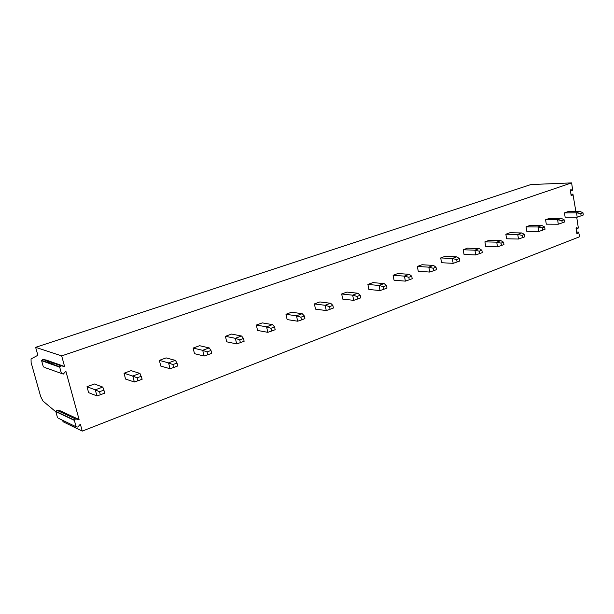 <?xml version="1.0" encoding="UTF-8"?>
<svg xmlns="http://www.w3.org/2000/svg" width="614" height="614" viewBox="0 0 614 614"><rect width="100%" height="100%" fill="white"/><g stroke="black" fill="none" stroke-linecap="round" stroke-linejoin="round"><path stroke-width="0.92" d="M79.099 419.546L75.568 418.971L57.018 410.321L60.433 410.889L79.099 419.546L65.875 371.224L63.25 374.095L44.791 367.533M61.761 419.853L63.372 421.902L82.261 431.105L80.357 424.151L77.786 427.06L76.09 426.791L58.714 418.38M64.585 366.504L60.978 365.798L42.842 359.39L46.334 360.08L64.585 366.504L61.676 355.89L35.635 347.324L37.861 355.283L31.045 358.929L31.122 362.575L40.654 396.483L43.003 401.08L55.866 411.841M42.842 359.39L41.614 360.702L43.371 367.003M57.018 410.321L55.782 411.342L57.524 417.804M75.568 418.971L74.294 420.045L76.09 426.791M60.978 365.798L59.704 367.18L61.515 373.757M61.676 355.89L571.611 182.895L530.926 184.545L35.635 347.324M570.797 189.626L572.417 190.302L572.655 189.895L571.611 182.895M570.897 189.626L570.391 190.509L571.112 195.329L571.903 195.689L572.954 194.216L570.951 194.277M575.871 211.485L572.954 194.216M576.508 227.679L578.073 228.285L578.319 227.878L576.723 217.187M576.623 227.679L576.086 228.569L576.792 233.305L577.582 233.635L578.618 232.138L576.615 232.115M82.261 431.105L579.639 236.751L578.618 232.138M581.113 215.829L583.3 215.015L582.978 212.812L580.123 211.446L568.127 211.561L564.481 212.881L565.141 217.226L577.198 217.187L576.546 212.812L580.783 213.618L581.113 215.829L577.198 217.187M562.224 222.859L564.489 222.015L564.143 219.781L561.396 218.384L549.369 218.384L545.6 219.758L546.291 224.171L558.303 224.217L557.619 219.774L561.879 220.618L562.224 222.859L558.303 224.217M542.669 230.135L545.017 229.268L544.656 226.996L541.939 225.538L529.966 225.445L526.075 226.865L526.797 231.348L538.747 231.501L538.033 226.98L542.308 227.863L542.669 230.135L538.747 231.501M522.422 237.672L524.847 236.774L524.479 234.464L521.793 232.952L509.889 232.76L505.852 234.226L506.611 238.777L518.492 239.038L517.748 234.441L522.046 235.362L522.422 237.672L518.492 239.038M501.438 245.485L503.956 244.549L503.564 242.2L500.924 240.634L489.097 240.327L484.914 241.847L485.705 246.475L497.509 246.843L496.726 242.177L501.039 243.136L501.438 245.485L497.509 246.843M479.672 253.59L482.289 252.615L481.875 250.228L479.281 248.593L467.546 248.171L463.209 249.752L464.038 254.449L475.75 254.94L474.929 250.197L479.265 251.195L479.672 253.59L475.75 254.94M457.092 261.994L459.802 260.981L459.372 258.555L456.831 256.852L445.204 256.307L440.706 257.941L441.573 262.723L453.178 263.345L452.311 258.517L456.662 259.561L457.092 261.994L453.178 263.345M433.645 270.72L436.462 269.669L436.009 267.205L433.522 265.432L422.018 264.741L417.351 266.445L418.264 271.304L429.739 272.063L428.833 267.159L433.192 268.249L433.645 270.72L429.739 272.063M409.277 279.792L412.209 278.702L411.733 276.185L409.308 274.343L397.949 273.506L393.098 275.272L394.05 280.214L405.386 281.128L404.434 276.131L408.801 277.275L409.277 279.792L405.386 281.128M383.942 289.217L386.989 288.089L386.49 285.533L384.134 283.599L372.936 282.609L367.893 284.443L368.891 289.478L380.058 290.552L379.061 285.472L383.435 286.661L383.942 289.217L380.058 290.552M357.571 299.033L360.74 297.859L360.211 295.257L357.939 293.239L346.925 292.08L341.676 293.991L342.735 299.11L353.71 300.353L352.659 295.18L357.041 296.432L357.571 299.033L353.71 300.353M330.094 309.264L333.402 308.028L332.849 305.381L330.662 303.278L319.856 301.934L314.391 303.922L315.504 309.134L326.264 310.569L325.159 305.304L329.541 306.609L330.094 309.264L326.264 310.569M301.459 319.925L304.905 318.635L304.321 315.941L302.234 313.739L291.658 312.196L285.971 314.268L287.137 319.572L297.66 321.214L296.501 315.849L300.875 317.215L301.459 319.925L297.66 321.214M271.58 331.046L275.179 329.703L274.565 326.955L272.585 324.645L262.27 322.895L256.337 325.052L257.565 330.462L267.819 332.32L266.591 326.848L270.966 328.283L271.58 331.046L267.819 332.32M240.373 342.658L244.134 341.261L243.482 338.452L241.624 336.035L231.616 334.054L225.422 336.311L226.712 341.821L236.659 343.909L235.369 338.337L239.721 339.849L240.373 342.658L236.659 343.909M207.755 354.8L211.684 353.342L211.001 350.479L209.267 347.938L199.596 345.713L193.126 348.061L194.484 353.679L204.094 356.036L202.727 350.348L207.064 351.937L207.755 354.8L204.094 356.036M173.616 367.51L177.73 365.975L177.009 363.058L175.42 360.395L166.125 357.893L159.364 360.357L160.799 366.082L170.017 368.715L168.574 362.912L172.887 364.586L173.616 367.51L170.017 368.715M137.858 380.818L142.164 379.214L139.977 373.435L131.112 370.641L124.028 373.22L125.548 379.061L134.336 381.992L132.808 376.075L137.083 377.833L137.858 380.818L134.336 381.992M100.351 394.779L104.879 393.09L102.822 387.104L94.433 383.988L87.004 386.697L88.616 392.653L96.92 395.915L95.3 389.875L99.537 391.732L100.351 394.779L96.92 395.915M46.825 361.861L47.976 361.209M48.222 361.293L46.887 362.068M49.887 361.884L48.038 363.004M52.858 362.928L50.993 364.064M576.546 212.812L564.481 212.881M580.123 211.446L576.477 212.789M582.978 212.812L580.783 213.618M557.619 219.774L545.6 219.758M561.326 218.361L557.55 219.751M564.143 219.781L561.879 220.618M538.033 226.98L526.075 226.865M541.87 225.515L537.956 226.957M544.656 226.996L542.308 227.863M517.748 234.441L505.852 234.226M521.723 232.929L517.671 234.418M524.479 234.464L522.046 235.362M496.726 242.177L484.914 241.847M500.855 240.611L496.657 242.154M503.564 242.2L501.039 243.136M474.929 250.197L463.209 249.752M479.212 248.57L474.86 250.174M481.875 250.228L479.265 251.195M452.311 258.517L440.706 257.941M456.762 256.829L452.242 258.494M459.372 258.555L456.662 259.561M428.833 267.159L417.351 266.445M433.453 265.401L428.764 267.128M436.009 267.205L433.192 268.249M404.434 276.131L393.098 275.272M409.239 274.312L404.365 276.108M411.733 276.185L408.801 277.275M379.061 285.472L367.893 284.443M384.065 283.568L378.991 285.441M386.49 285.533L383.435 286.661M352.659 295.18L341.676 293.991M357.878 293.208L352.589 295.15M360.211 295.257L357.041 296.432M325.159 305.304L314.391 303.922M330.601 303.239L325.098 305.265M332.849 305.381L329.541 306.609M296.501 315.849L285.971 314.268M302.172 313.7L296.432 315.811M304.321 315.941L300.875 317.215M266.591 326.848L256.337 325.052M272.516 324.606L266.53 326.809M274.565 326.955L270.966 328.283M235.369 338.337L225.422 336.311M241.563 335.996L235.308 338.299M243.482 338.452L239.721 339.849M202.727 350.348L193.126 348.061M209.205 347.9L202.666 350.31M211.001 350.479L207.064 351.937M168.574 362.912L159.364 360.357M175.366 360.349L168.52 362.874M177.009 363.058L172.887 364.586M132.808 376.075L124.028 373.22M139.923 373.389L132.747 376.029M141.404 376.236L137.083 377.833M95.3 389.875L87.004 386.697M102.768 387.058L95.247 389.829M104.065 390.051L99.537 391.732M74.325 420.375L55.813 411.656M59.704 367.18L41.614 360.702M571.903 195.689L571.258 195.712M572.371 190.286L570.375 190.355M577.582 233.635L576.907 233.627M578.043 228.278L576.086 228.262L578.073 228.285M52.282 364.524L52.735 364.286M55.782 411.342L74.294 420.045M41.591 360.303L59.681 366.765M570.936 194.193L573.085 194.131M570.375 190.371L572.417 190.302M576.6 232.023L578.749 232.046"/></g></svg>
